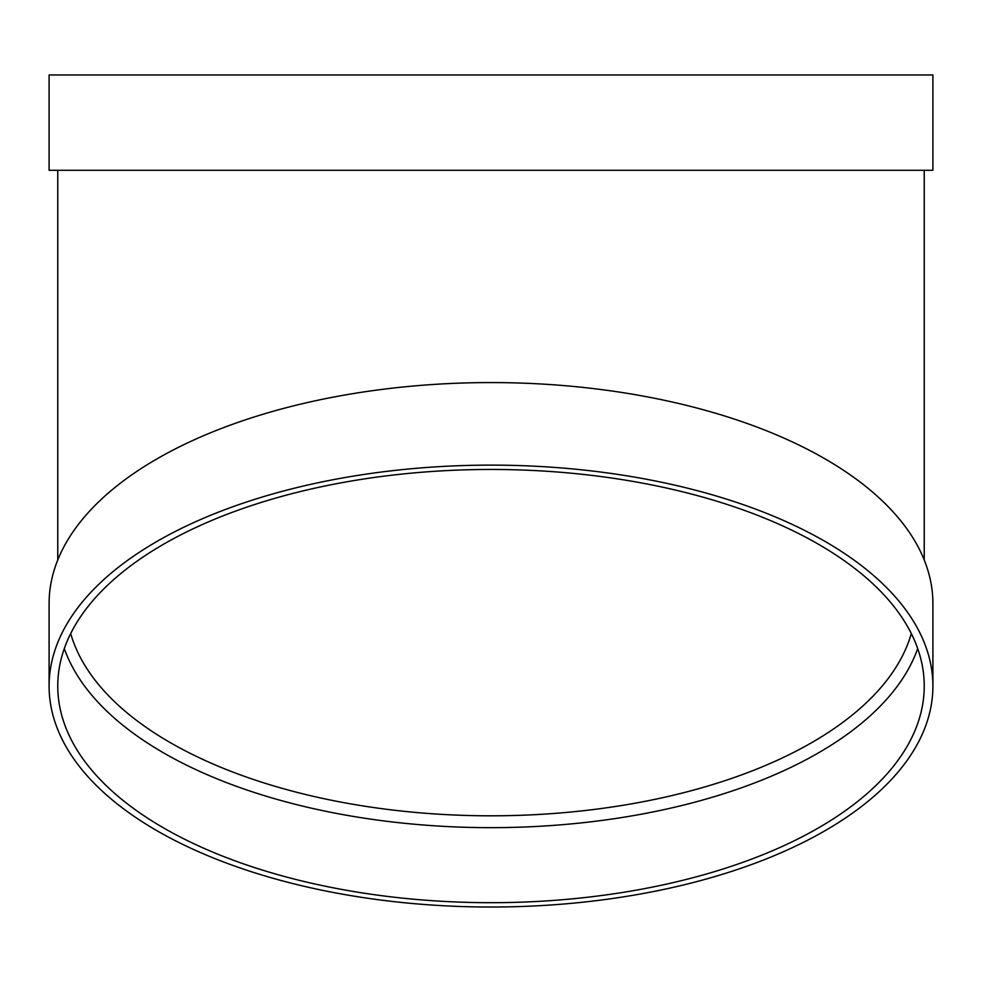 <?xml version="1.0" encoding="UTF-8"?>
<svg xmlns="http://www.w3.org/2000/svg" width="982" height="982" viewBox="0 0 982 982"><rect width="100%" height="100%" fill="white"/><g stroke="black" fill="none" stroke-linecap="round" stroke-linejoin="round"><path stroke-width="1.47" d="M917.691 648.55A433.234 216.617 0 0 1 491 827.654A433.234 216.617 0 0 1 64.309 648.55M49.1 686.074L49.1 603.525A441.9 220.95 0 0 1 491 382.575A441.9 220.95 0 0 1 932.9 603.525L932.9 686.074A441.9 220.95 0 0 1 491 907.024A441.9 220.95 0 0 1 49.1 686.074A441.9 220.95 0 0 1 491 465.124A441.9 220.95 0 0 1 932.9 686.074M49.1 170.291L932.9 170.291L932.9 74.976L49.1 74.976L49.1 170.291M491 469.457A433.234 216.617 0 0 1 924.234 686.074A433.234 216.617 0 0 1 491 902.691A433.234 216.617 0 0 1 57.766 686.074A433.234 216.617 0 0 1 491 469.457M70.692 633.537A424.568 212.284 180 0 0 491 815.809A424.568 212.284 180 0 0 911.308 633.537M57.766 170.291L57.766 559.986M924.234 170.291L924.234 559.986"/></g></svg>
